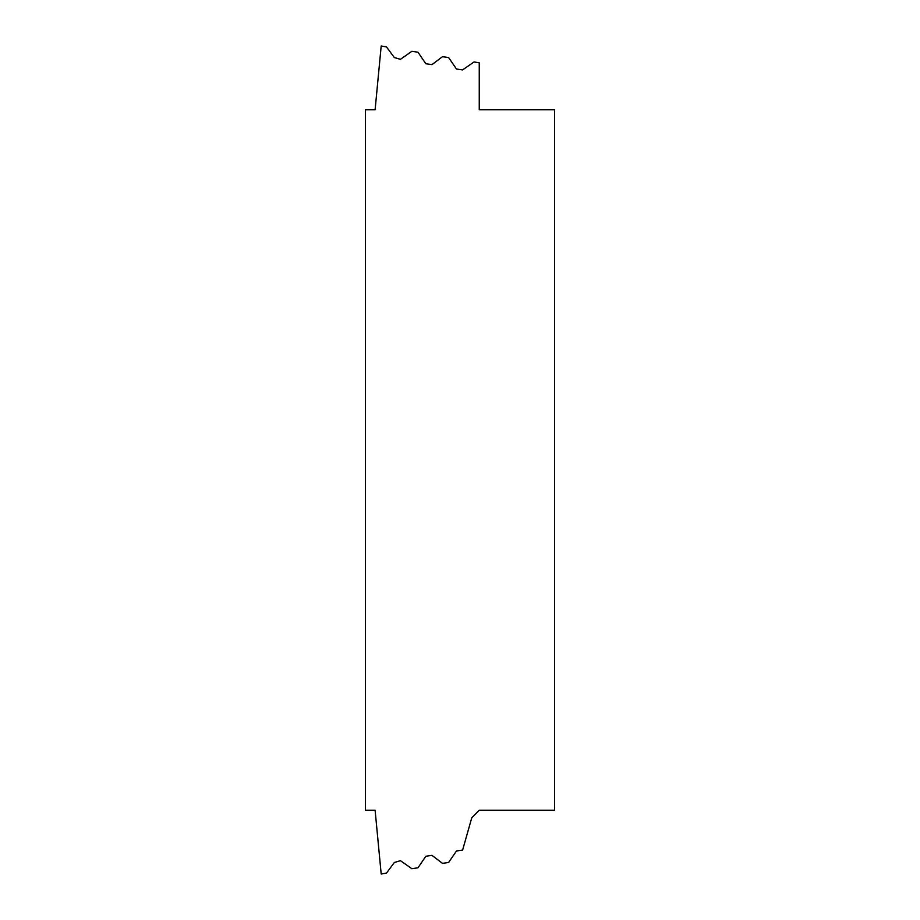<?xml version="1.0" encoding="UTF-8"?>
<svg xmlns="http://www.w3.org/2000/svg" width="920" height="920" viewBox="0 0 920 920"><rect width="100%" height="100%" fill="white"/><g stroke="black" fill="none" stroke-linecap="round" stroke-linejoin="round"><path stroke-width="1.38" d="M554.541 109.779L554.541 810.221L479.251 810.221L471.753 817.869L462.61 850.091L456.481 850.966L448.615 862.488L442.485 863.362L431.986 855.37L425.845 856.244L417.979 867.801L411.849 868.687L400.441 860.683L394.335 862.488L386.469 873.126L381.19 874L375.107 810.221L365.459 810.221L365.459 109.779L375.107 109.779L381.19 46L386.469 46.92L394.335 57.557L400.441 59.317L411.849 51.313L417.979 52.198L425.845 63.756L431.986 64.63L442.485 56.683L448.615 57.557L456.481 69.034L462.61 69.908L474.018 61.95L479.251 62.836L479.251 109.779L554.541 109.779"/></g></svg>
